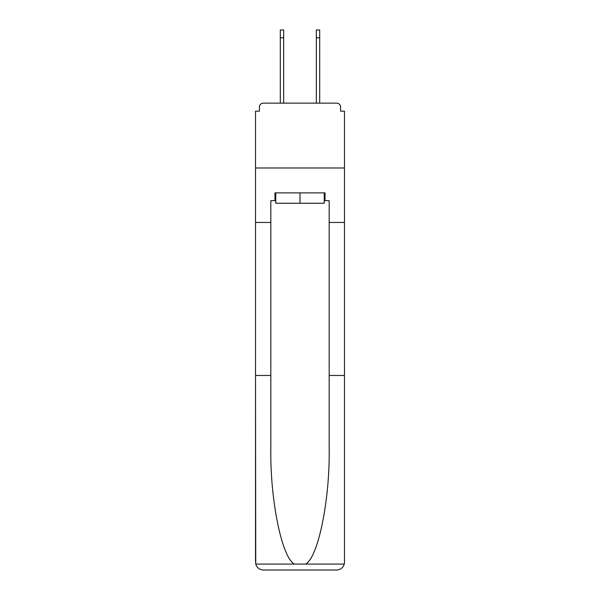 <?xml version="1.0" encoding="UTF-8"?>
<svg xmlns="http://www.w3.org/2000/svg" width="600" height="600" viewBox="0 0 600 600"><rect width="100%" height="100%" fill="white"/><g stroke="black" fill="none" stroke-linecap="round" stroke-linejoin="round"><path stroke-width="0.9" d="M329.175 375.472L344.483 375.472L344.483 562.222L344.483 111.18L340.59 111.18L340.59 107.032A3.893 3.893 0 0 0 336.697 103.14L263.303 103.14A3.893 3.893 0 0 0 259.41 107.032L259.41 111.18L255.517 111.18L255.517 167.985L344.483 167.985L255.517 167.985L255.517 222.45L270.825 222.45L270.825 448.028C270.015 499.567 281.722 557.31 294.353 564.082L305.647 564.082C318.278 557.31 329.985 499.567 329.175 448.028L329.175 200.663L325.028 200.663L325.028 192.885L274.972 192.885L274.972 200.663L275.752 200.663M336.697 103.14L320.228 103.14M279.772 103.14L263.303 103.14M340.59 111.18L340.59 107.032M259.41 107.032L259.41 111.18M324.248 192.885L324.248 203.257L275.752 203.257L275.752 192.885M300 192.885L300 203.257M270.825 375.472L255.517 375.472L255.743 564.082C256.928 567.765 259.44 569.737 263.303 570L283.013 570M263.303 570L336.697 570L263.303 570M316.987 570L336.697 570C340.56 569.737 343.072 567.765 344.257 564.082L344.483 562.222M255.517 562.222L255.517 222.45M344.483 222.45L329.175 222.45M274.972 200.663L270.825 200.663L270.825 222.45M324.248 200.663L325.028 200.663M280.29 37.777L280.29 30L283.657 30L283.657 37.777L280.29 37.777L280.29 103.14M283.657 103.14L283.657 37.777M316.343 103.14L316.343 30L319.71 30L319.71 37.777L316.343 37.777M319.71 103.14L319.71 37.777M255.743 564.082L294.353 564.082M305.647 564.082L344.257 564.082"/></g></svg>
